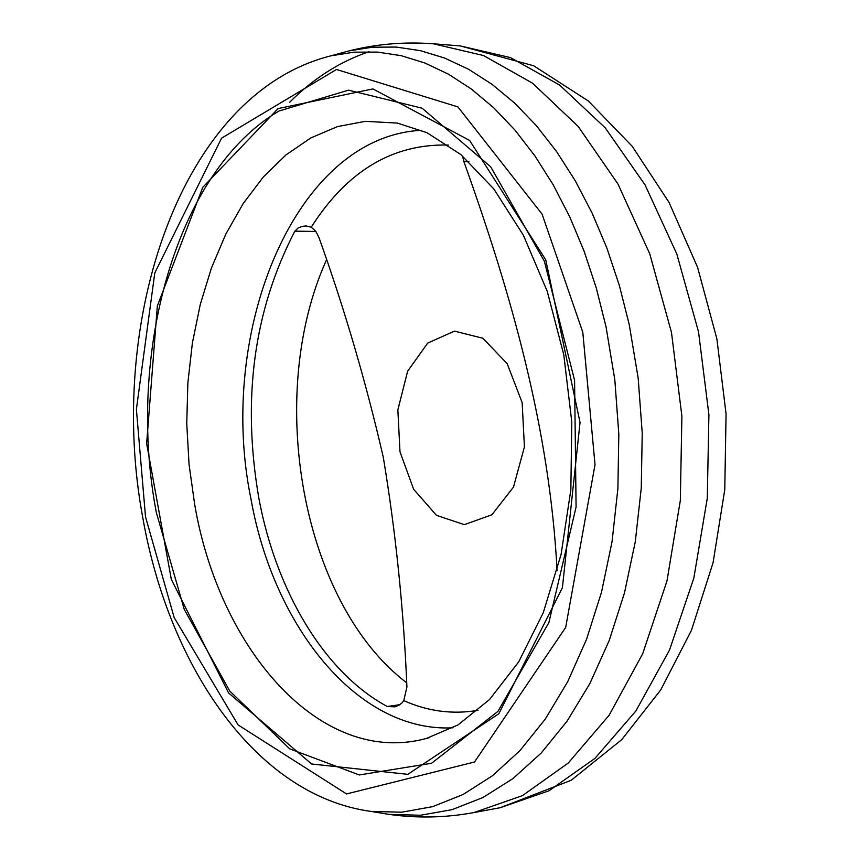 <?xml version="1.0" encoding="UTF-8"?>
<svg xmlns="http://www.w3.org/2000/svg" width="860" height="860" viewBox="0 0 860 860"><rect width="100%" height="100%" fill="white"/><g stroke="black" fill="none" stroke-linecap="round" stroke-linejoin="round"><path stroke-width="1.29" d="M406.662 682.786C301.806 603.053 265.009 395.89 326.467 259.989M294.873 231.157L298.054 228.018L302.376 226.32L306.01 225.944L311.234 227.201L315.695 231.168L318.813 237.124C344.656 309.235 366.156 382.657 383.313 457.402C395.772 532.394 403.641 608.912 406.92 686.968L403.781 700.631L402.093 702.813L399.19 705.082L394.966 706.845L387.247 706.501C324.113 672.466 276.038 590.755 258.871 498.273C241.789 399.266 253.786 310.234 294.873 231.157L315.91 231.458M468.915 161.658L463.819 161.454L462.562 156.004M463.819 161.454C511.098 293.325 549.658 428.517 557.087 570.653M399.986 451.79L413.649 489.286L436.461 515.333L464.314 524.643L491.877 514.785L513.485 487.104L524.417 446.921L522.16 402.63L507.206 363.715L482.89 338.26L454.456 331.121L427.689 343.097L407.629 371.24L397.858 409.887L399.986 451.79M278.135 108.564L202.777 187.319L157.348 305.945L146.641 443.545L171.323 579.393L228.609 692.977L311.578 763.981L407.833 774.333L498.821 713.757L562.408 587.713L580.038 422.518L545.735 259.795L469.646 140.449L372.907 88.924L278.135 108.564M460.197 45.903L510.431 57.588L559.548 85L605.225 127.85L645.064 184.911L676.809 253.979L698.535 331.895L708.909 414.767L707.286 498.273L693.848 578.038L669.521 650.053L635.884 710.983L594.948 758.38L548.97 790.802L500.251 807.691L473.806 812.592L522.418 795.65L568.277 763.024L609.116 715.251L642.678 653.783L666.941 581.091L680.324 500.541L681.894 416.197L671.488 332.476L649.73 253.775L617.985 184.029L578.167 126.42L532.544 83.183L483.503 55.545L433.397 43.795L460.197 45.903L533.694 65.758L588.283 100.942L632.186 146.254L669.005 202.347L697.578 267.32L716.864 338.786L726.066 413.929L724.776 489.63L713.069 562.72L691.451 630.316L660.716 689.946L621.791 739.589L571.201 780.278L500.251 807.691M289.551 102.361C313.395 78.486 339.894 61.597 369.037 51.697M331.089 55.792C180.331 93.267 105.726 322.242 142.953 518.591C169.054 666.371 255.882 795.575 370.81 811.388L401.674 812.216L432.591 806.659L463.013 794.543L492.339 775.827L519.967 750.597L545.283 719.1L567.675 681.754L586.595 639.184L601.527 592.153L612.062 541.596L617.888 488.587L618.824 434.289L614.836 379.926L606.01 326.703L596.313 288.1L584.144 251.303L569.696 216.731L553.184 184.782L534.834 155.789L514.914 130.032L493.683 107.747L471.43 89.085L448.415 74.154L424.915 63.016L401.19 55.674L377.486 52.084L354.051 52.17L331.089 55.792L348.88 50.923L372.272 47.192L396.159 47.063L420.314 50.643L444.502 58.007L468.463 69.208L491.931 84.258L514.635 103.082L536.285 125.581L556.603 151.586L575.318 180.879L592.164 213.183L606.902 248.131L619.308 285.348L629.197 324.392L638.184 378.228L642.237 433.236L641.248 488.168L635.271 541.8L624.478 592.938L609.202 640.507L589.874 683.549L566.987 721.293L541.134 753.113L512.936 778.601L483.008 797.478L451.994 809.679L420.475 815.248L389.01 814.377C417.164 818.376 445.426 817.785 473.806 812.592M399.825 704.684L387.247 706.501M452.962 727.807C358.319 732.838 273.824 627.445 251.045 499.38C216.247 331.476 295.249 136.385 421.55 130.301M403.781 700.631C427.925 711.392 452.683 714.628 478.052 710.328M448.339 145.06C392.74 143.609 347.031 170.989 311.234 227.201M145.512 516.828L136.396 409.317L154.778 272.996L221.557 138.18L336.496 69.477L457.907 106.898L542.101 214.151L582.8 332.272L595.023 464.679L565.687 627.402L474.526 762.003L346.537 793.941L238.112 724.948L174.193 617.62L145.512 516.828M429.462 737.601L426.388 738.461C321.264 767.045 219.547 650.439 194.693 504.54L189.039 464.292L186.749 423.518L187.867 382.861L192.393 342.946L200.283 304.418L211.463 267.922L225.825 234.092L243.186 203.562L263.332 176.966L286.004 154.897L310.836 137.933L337.442 126.603L365.339 121.335L397.578 123.098M156.305 512.388L184.255 609.396L229.781 691.064L289.745 748.877L359.297 774.957L431.569 763.271L497.908 711.413L548.863 622.629L576.082 506.959L574.577 380.292L544.38 261.268L490.662 166.754L422.099 108.199L348.547 90.149L278.973 111.026C175.784 171.635 126.108 353.868 156.305 512.388M348.88 50.923C376.454 43.989 404.619 41.613 433.397 43.795M370.81 811.388L389.01 814.377M397.159 123.023L426.947 132.687L460.885 154.596L493.866 189.017L523.396 235.253L547.261 291.389L563.762 354.696L571.792 421.981L570.857 489.738L561.086 554.442L543.24 612.761L518.72 661.834L489.533 699.535L458.079 724.872L426.388 738.461"/></g></svg>
